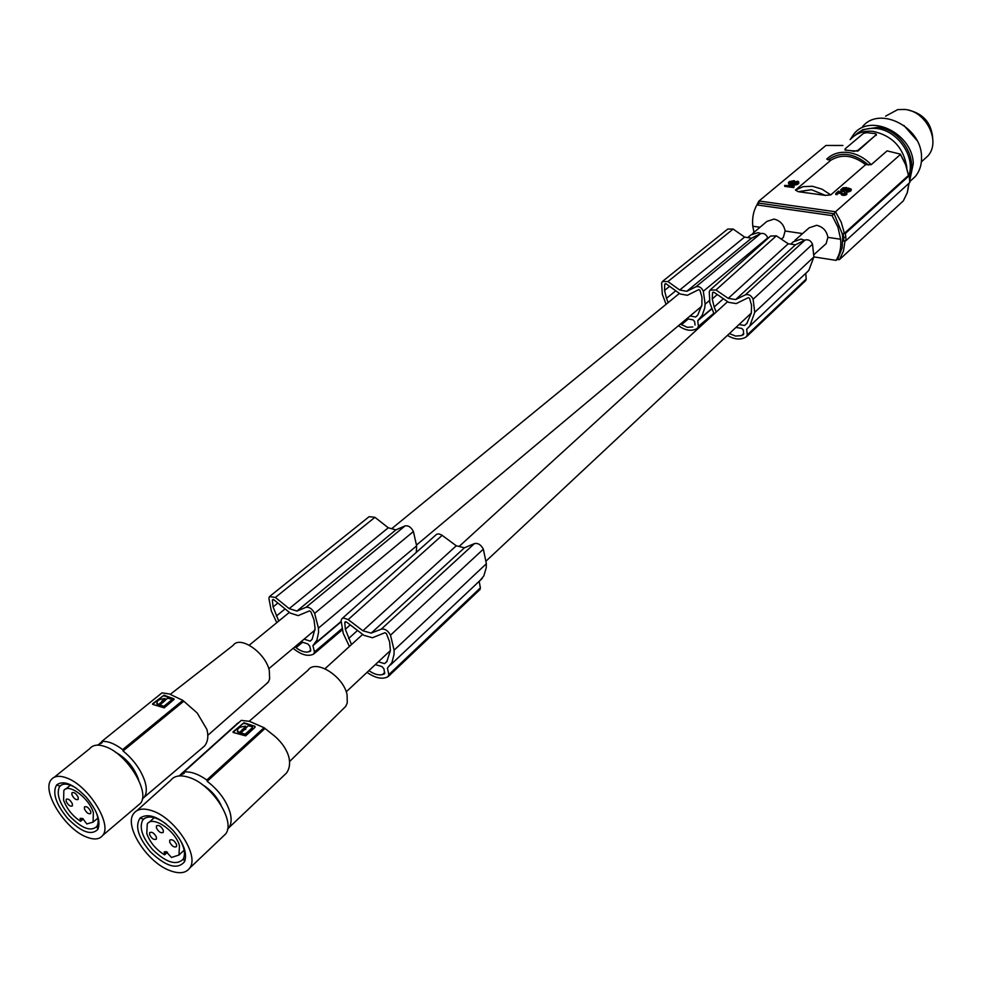 <?xml version="1.0" encoding="UTF-8"?>
<svg xmlns="http://www.w3.org/2000/svg" width="982" height="982" viewBox="0 0 982 982"><rect width="100%" height="100%" fill="white"/><g stroke="black" fill="none" stroke-linecap="round" stroke-linejoin="round"><path stroke-width="1.47" d="M871.218 164.681C864.442 157.758 856.746 153.683 848.104 152.48C839.5 151.559 832.38 153.757 826.721 159.059L830.809 160.262L795.42 190.078L798.268 191.686L825.396 195.393L830.772 194.902L865.621 164.669L871.218 164.681L887.077 150.872L900.261 154.1L905.625 164.718L908.497 175.397L905.735 164.375L900.42 154.346M842.9 145.483L825.911 145.471L758.841 201.126L759.074 203.139L834.123 213.769L832.049 215.61L837.953 227.186L840.641 239.252C841.341 247.329 839.831 254.363 836.087 260.365L837.83 258.769L838.653 259.653L837.13 259.42M758.963 200.979L835.51 211.768L841.243 222.263L844.41 233.311L842.249 233.765L834.123 213.769L835.51 211.768L900.298 154.591M850.658 190.999L851.21 189.133L850.989 190.704L849.099 191.772L846.509 192.018L846.435 191.06L848.117 191.011L848.202 191.969M849.32 189.452L849.246 188.495L849.737 189.563L843.072 191.613L841.022 191.06L840.739 189.808L841.316 191.269M845.883 188.961L845.281 187.967L846.693 187.55L846.631 188.618M845.355 188.912L842.016 189.87L843.121 188.434L845.281 187.967M793.763 185.095L791.799 185.856L784.655 185.426L784.753 186.371L793.824 187.611L793.763 186.101M797.31 182.505L797.224 181.633L796.918 182.885L794.512 183.585L794.045 184.984L798.476 183.695L798.71 181.94L797.9 181.191L791.111 183.118L789.688 182.664L791.627 181.154L794.377 180.614L794.413 181.596M794.377 180.614L789.221 181.633L788.448 182.824L789 184.26L791.148 184.542L797.261 182.566M790.056 183.094L793.517 181.989M839.684 193.037L835.792 194.546L835.719 193.589L836.885 193.749L839.009 191.895L842.544 194.35L842.617 195.308L839.598 192.079M844.937 193.7L844.446 192.693L845.207 192.84L844.876 193.736L843.145 193.835L838.603 191.073L835.719 193.589M842.544 194.35L845.269 194.227L846.779 192.889L846.865 193.847L845.342 195.185L842.617 195.308M830.809 160.262C841.684 153.671 853.284 155.144 865.621 164.669M842.826 240.958L843.771 241.106L843.636 237.534L845.797 237.079L845.367 233.458L842.249 233.765L842.691 237.386L843.636 237.534L842.691 237.386L842.139 247.869L837.83 258.769M851.112 189.465L851.185 190.422M851.21 189.133L848.399 188.053L842.323 190.066M842.482 189.894L842.409 188.937M842.139 189.943L842.09 189.33M843.194 189.391L843.121 188.434M842.752 189.661L842.679 188.704M843.98 189.06L843.906 188.102M843.55 189.207L843.477 188.249M844.667 188.937L844.594 187.979M846.153 188.028L846.202 188.79M846.693 187.55L843.01 187.82L840.739 189.808M840.948 190.103L841.022 191.06M841.243 190.312L842.446 191.576M841.721 190.483L841.795 191.441M842.36 190.618L843.452 190.606L843.526 191.564M842.998 190.655L843.072 191.613M843.452 190.606L844.36 190.287L844.434 191.245M843.857 190.496L843.931 191.453M847.626 189.735L847.552 188.777L849.246 188.495M844.36 190.287L847.552 188.777M845.477 189.784L845.551 190.741M849.086 189.416L849.013 188.458M848.509 189.452L848.436 188.495M849.933 189.182L846.435 191.06M847.368 191.073L847.441 192.03M850.903 189.747L850.989 190.704M848.117 191.011L849.528 190.606L849.602 191.564M849.025 190.815L849.099 191.772M849.528 190.606L850.584 190.042M850.142 190.299L850.216 191.257M793.726 186.077L793.64 185.193M784.655 185.426L794.192 186.285M793.738 186.666L793.824 187.611M790.215 182.91L790.129 181.965M789.859 182.983L789.798 182.357M790.927 182.419L790.841 181.486M790.485 182.677L790.4 181.744M793.063 181.952L792.977 181.007M792.388 181.977L792.302 181.032M793.824 181.069L793.898 181.805M788.448 182.824L790.08 184.567M789.368 183.474L789.454 184.42M796.918 182.468L797.224 181.633M793.959 184.039L795.604 183.99L795.69 184.935M794.855 184.064L794.941 184.997M795.604 183.99L797.003 183.597L797.089 184.53M796.5 183.794L796.586 184.739M797.003 183.597L798.059 183.033L798.145 183.978M797.617 183.303L797.703 184.235M798.685 183.413L798.71 181.94M798.71 182.161L798.796 183.106M789.994 183.622L796.832 181.535M798.391 182.762L798.476 183.695M796.697 182.443L796.611 181.498M796.12 182.468L796.034 181.535M795.248 182.75L795.162 181.805M793.088 182.799L793.174 183.732M791.958 183.29L792.044 184.235M791.455 183.487L791.541 184.432M791.062 183.597L791.148 184.542M790.608 183.646L790.706 184.591M788.914 183.315L789 184.26M788.632 183.118L788.718 184.064M791.713 182.1L791.627 181.154M791.283 182.247L791.197 181.302M839.009 191.895L839.094 192.853M840.776 193.847L840.702 192.889M842.004 194.215L842.077 195.185M845.269 194.227L845.342 195.185M844.569 194.35L844.643 195.308M846.324 193.773L846.398 194.731M845.944 193.982L846.018 194.952M846.815 193.233L846.889 194.19M846.656 193.479L846.729 194.436M846.779 192.889L844.446 192.693M845.269 193.515L845.207 192.84M844.999 193.675L844.925 192.754M836.885 193.749L836.971 194.706M843.648 194.448L843.722 195.406M843.01 194.411L843.096 195.369M841.525 193.933L841.599 194.89M841.402 193.81L841.476 194.767M840.236 193.393L840.15 192.435M850.78 139.076C856.476 133.049 863.89 130.471 873.035 131.355C892.343 135.602 903.624 147.644 906.852 167.492M876.374 134.485L857.863 151.093L850.277 150.639L854.401 151.412M846.189 150.136L850.277 150.639L846.189 150.136L845.097 148.871L863.509 133.343L866.897 132.644L874.999 133.601L876.361 134.203L876.177 135.479M876.128 134.829L857.814 150.43L854.377 151.142M846.214 150.406L844.876 149.853M903.403 200.733L907.245 192.754L908.902 183.339M844.41 233.311L908.497 175.397M845.367 233.458L909.295 175.618L908.583 174.821M844.974 241.069L843.464 251.024L839.426 259.629L903.293 200.917M794.941 240.295L809.156 227.824L816.643 225.295C822.965 226.854 826.709 230.868 827.887 237.349L840.641 239.252M832.049 215.61L756.926 204.919C753.39 211.105 752.016 218.2 752.789 226.204L760.007 227.272M752.568 233.569L766.905 221.416L774.012 219.084C780.187 220.619 783.882 224.583 785.109 231.003L802.576 233.593M839.426 259.629L838.653 259.653M805.522 280.754L806.234 279.035L805.731 273.524L808.812 270.406L813.906 256.903L836.087 260.365M759.074 203.139L756.926 204.919M753.98 232.378L752.789 226.204M827.887 237.349L826.169 243.622L824.647 244.984M785.109 231.003L783.354 237.399L781.881 238.675M843.771 241.106L845.932 240.651L909.737 182.578L909.295 175.618M843.194 233.912L843.648 237.534L845.797 237.079L845.932 240.651M804.663 240.246L800.981 239.092L793.346 241.744L790.719 244.137M793.235 241.842L800.895 239.154M758.055 232.648L760.915 233.507L758.03 232.66M747.67 237.583L751.046 234.833L758.043 232.636M273.119 599.437L272.345 600.063L273.966 599.855L290.267 613.099L298.172 615.616L309.49 610.878L310.889 611.774L314.031 619.9L315.075 628.443L312.153 639.27L310.177 641.123L304.089 639.147M669.614 286.327L664.544 290.426L664.704 284.301L666.275 283.908L680.17 293.974L687.388 295.287L698.742 289.616L699.97 290.267L701.958 297.239L701.897 304.874L697.772 315.075L695.661 317.014L690.101 315.958M265.864 684.319L268.479 681.79L269.645 678.943L269.289 670.424C265.447 652.637 240.05 635.121 233.188 645.334L170.352 694.274M162.435 700.436L161.944 701.246M169.358 693.955L161.993 692.862L101.698 741.508C107.603 740.845 114.599 743.558 122.664 749.622L182.848 700.387L169.358 693.955M182.848 700.387L197.198 712.993L206.92 729.454C208.65 736.279 207.865 741.791 204.563 745.989L200.905 749.094M173.9 698.791L164.006 695.207L152.713 703.652L152.603 704.339L164.19 707.862L174.084 699.417L164.19 695.833L162.668 696.152L152.615 704.352M163.798 701.467L164.767 700.915M161.33 702.216L160.532 703.37M156.764 703.554L157.893 705.309L159.784 704.953M160.14 705.69L164.104 706.966L171.789 700.706L171.703 699.847M161.637 701.455L163.54 701.123L163.466 702.13L161.564 702.425L161.637 701.455M165.099 699.196L159.084 704.082L157.562 704.168C156.04 700.964 158.544 699.098 165.062 698.546L165.332 700.019M157.967 704.339L158.298 705.493M171.58 699.982L163.896 706.23L159.894 705.051L167.627 698.165L171.519 699.209L171.789 700.706M183.462 701.467L123.069 750.935L122.664 749.622M123.069 750.935C133.785 759.81 141.089 770.035 144.968 781.598C146.944 788.436 146.711 793.628 144.244 797.175L142.304 799.078M101.698 741.508L102.103 742.797L97.39 745.129M138.634 780.015L138.339 778.972C133.933 767.102 126.322 758.178 115.508 752.237M137.394 805.915L140.512 803.276C150.442 792.155 127.194 754.151 105.774 746.823C98.347 744.074 92.995 744.7 89.73 748.677L54.305 777.216M67.132 778.137C59.681 775.264 54.366 775.792 51.199 779.72C41.342 790.731 64.714 828.685 86.171 836.897C93.941 840.064 99.464 839.549 102.754 835.351C112.451 824.401 88.601 785.87 67.132 778.137M86.269 797.2C73.343 783.98 63.462 779.892 56.612 784.949C52.193 792.744 55.79 803.804 67.402 818.129C81.15 832.11 91.289 835.878 97.819 829.409C101.085 821.357 97.23 810.616 86.269 797.2M76.559 788.362C68.912 783.562 63.364 782.838 59.914 786.177L59.583 786.582C56.097 793.751 59.436 803.571 69.599 816.054C81.592 828.317 90.614 831.828 96.69 826.611L96.985 826.169C98.851 822.806 98.482 817.92 95.855 811.513M93.106 822.106L93.351 812.605C89.276 798.194 68.495 782.74 63.842 790.535L63.609 800.269C66.886 808.923 72.521 815.944 80.512 821.308L80.131 818.337L82.807 818.62L86.784 823.947L93.106 822.106L97.881 818.104M66.15 801.324L66.199 799.274C68.31 798.489 70.385 800.035 72.386 803.914L72.337 805.94C70.225 806.738 68.163 805.191 66.15 801.324M71.919 794.794L71.968 792.732C74.116 791.934 76.191 793.481 78.216 797.384L78.167 799.446C76.019 800.244 73.945 798.697 71.919 794.794M84.44 808.91L84.489 806.873C86.637 806.062 88.736 807.621 90.761 811.537L90.712 813.55C88.552 814.373 86.465 812.826 84.44 808.91M80.512 821.308L83.384 818.927M675.776 290.782L666.496 298.332L668.165 302.603M664.544 290.426L666.496 298.332M696.655 316.167L695.661 317.014M663.132 280.901L727.76 229.064L733.161 229.064L744.589 237.092L751.5 238.209L686.762 291.31L679.716 290.021L667.907 281.564L733.161 229.064M767.936 238.417L767.764 237.865C766.107 234.195 763.701 232.795 760.547 233.667L751.5 238.209M686.848 318.684L693.059 319.862L694.63 321.593L695.06 325.103M680.403 324.072L687.277 327.325L692.85 326.957M666.078 304.31L662.322 294.281L661.598 283.184L662.408 281.478L667.907 281.564M678.476 325.693C685.448 330.713 691.758 331.597 697.404 328.344L698.411 326.343L697.736 320.733L702.204 315.259L704.708 308.066L705.125 304.101L703.333 291.261C701.565 287.468 699.086 285.983 695.894 286.818L686.762 291.31M679.716 290.021L744.589 237.092M711.766 308.888L697.736 320.733M710.907 316.904L698.006 327.853L710.968 316.842M709.311 300.676L705.125 304.175M688.296 318.954L681.373 324.747M270.173 596.025L369.122 516.679L374.928 517.33L388.283 527.776L395.869 529.899L405.063 525.898L306.016 607.318L296.92 611.062L289.199 608.619L275.353 597.461L374.928 517.33M416.319 552.314L416.638 545.857L413.41 531.532C411.139 527.187 408.365 525.309 405.063 525.898M310.361 651.25L310.717 650.096L308.63 651.839L310.631 651.029M302.603 642.24L296.073 647.703C300.787 651.287 304.972 652.662 308.63 651.839M294.944 646.807L296.073 647.703M310.717 650.096L309.747 646.107L307.808 643.934L301.02 641.725M272.345 600.063L273.082 606.901L278.753 621.054M341 621.901L312.939 645.604L316.916 640.117L318.549 632.42L318.426 628.05L314.633 613.382C312.19 608.865 309.318 606.839 306.016 607.318M276.777 622.662L271.302 610.902L268.884 598.369L269.485 596.577L275.353 597.461M293.127 648.329C301.29 654.945 308.139 656.86 313.688 654.049L314.473 651.962L312.939 645.604M314.277 653.57L342.104 629.953L314.265 653.595M395.869 529.899L296.92 611.062M416.638 545.857L318.438 628.124M289.199 608.619L388.283 527.776M311.122 640.338L310.177 641.123M285.111 608.914L276.347 616.045M277.869 603.034L273.082 606.901M345.529 621.655L344.792 622.318L346.572 622.072L363.892 635.329L372.423 637.748L384.969 632.715L386.466 633.611L389.596 641.847L390.394 650.563L386.798 661.684L384.563 663.623L378.328 661.807M717.253 294.502L712.245 299.007L712.515 292.796L714.196 292.378L728.656 302.358L736.23 303.585L748.296 297.656L749.573 298.295L751.549 305.341L751.34 313.074L746.823 323.471L744.565 325.472L739.029 324.551M343.553 708.513L345.689 706.414L347.26 702.94L347.076 694.728C343.516 676.156 315.382 658.652 308.029 670.24L249.195 721.267M236.674 723.894L239.461 722.028M249.514 721.353L241.314 720.371L183.843 772.036C190.471 771.251 198.131 773.902 206.821 779.99L264.048 727.711L249.514 721.353M264.048 727.711L274.85 736.291C282.055 742.638 286.719 749.548 288.843 757.024C290.365 763.48 289.543 768.857 286.376 773.165L282.828 776.541M254.78 726.263L243.99 722.764L233.139 731.75L233.09 732.449L245.66 735.849L254.989 727.367L254.78 726.263L244.162 723.415L242.603 723.771L233.065 732.437M244.579 729.196L245.488 728.546M242.051 729.97L241.241 731.05M241.486 731.836L241.179 730.829M237.3 731.369L239.142 733.529L240.737 732.842M246.175 727.588L245.745 726.827M241.155 733.615L245.402 734.917L252.705 728.288L252.558 727.478M242.333 729.282L244.322 728.926L244.322 729.945L242.321 730.264L242.333 729.282M245.696 726.876L239.976 732.056L238.209 732.093C236.453 728.791 238.908 726.827 245.574 726.201L245.942 727.809M238.835 732.339L239.142 733.529M252.509 727.539L245.205 734.168L240.909 733.026L248.213 725.747L252.362 726.741L252.705 728.288M264.637 728.804L207.202 781.316L206.821 779.99M207.202 781.316C218.704 790.24 226.314 800.588 230.034 812.372C231.777 818.853 231.421 823.947 228.966 827.63L227.542 829.274M183.843 772.036L184.223 773.35L178.65 775.989M220.962 804.958C216.666 796.365 210.43 789.565 202.255 784.581M222.521 836.922L225.615 833.976C235.925 821.603 212.149 784.471 189.219 777.474C180.565 774.663 174.366 775.633 170.635 780.383L136.915 810.629M152.32 810.837C143.618 807.867 137.443 808.738 133.773 813.452C123.45 825.715 147.361 862.908 170.402 870.776C179.46 874.054 185.88 873.17 189.661 868.149C199.776 855.911 175.373 818.227 152.32 810.837M172.722 830.06C158.924 816.68 148.036 812.679 140.082 818.055C134.755 826.157 138.192 837.425 150.393 851.86C166.118 866.762 177.521 870.027 184.616 861.644C187.488 853.113 183.524 842.581 172.722 830.06M166.375 824.131C156.212 816.742 148.577 815.121 143.446 819.234L142.697 820.13C139.002 827.703 142.341 837.548 152.713 849.676C165.97 862.417 176.036 865.694 182.91 859.483L183.511 858.44C185.659 853.174 184.051 846.202 178.687 837.56M178.982 855.04L179.46 845.711C175.606 830.637 152.382 815.06 147.263 824.008L146.784 833.583C149.976 842.409 155.905 849.504 164.571 854.868L164.252 851.897L166.142 851.639L171.457 857.458L178.982 855.04L184.137 850.203M149.571 834.614L149.669 832.601C152.05 831.607 154.297 833.129 156.433 837.167L156.334 839.156C153.953 840.162 151.694 838.653 149.571 834.614M156.408 827.826L156.519 825.801C158.924 824.77 161.195 826.292 163.331 830.367L163.221 832.392C160.815 833.411 158.544 831.889 156.408 827.826M169.665 842.077L169.763 840.076C172.181 839.045 174.465 840.567 176.613 844.655L176.515 846.644C174.096 847.675 171.813 846.153 169.665 842.077M164.571 854.868L167.492 852.155M723.341 298.7L714.172 307.01L716.222 312.055M712.245 299.007L714.172 307.01M747.277 322.931L744.565 325.472M710.71 289.506L770.575 236.061L776.369 235.827L788.239 243.781L795.457 244.813L735.653 299.559L728.239 298.368L715.952 289.972L776.369 235.827M727.453 335.365C734.389 339.625 740.637 340.153 746.197 336.949L747.29 334.899L746.676 329.228L749.782 326.085L754.753 312.313L813.906 256.903L812.507 244.223C810.825 240.529 808.321 239.154 805.007 240.074L795.457 244.813M743.755 333.401L741.422 335.611L743.57 334.567L743.399 330.136L741.766 328.405L735.948 327.436M729.393 333.561L735.567 336.065L741.422 335.611M714.098 313.995L709.851 302.959L709.274 291.715L710.023 290.12L715.952 289.972M754.753 312.313L753.096 299.252C751.316 295.435 748.726 293.962 745.35 294.858L735.653 299.559M728.239 298.368L788.239 243.781M342.35 618.341L436.745 534.171L439.028 533.926L441.655 534.994L456.286 545.783L464.425 547.809L474.49 543.574L381.311 629.131L371.221 633.12L362.886 630.763L348.18 619.593L442.17 535.35M479.719 589.765L480.394 587.85L479.204 581.553L483.856 575.882L486.225 567.706L486.36 563.656L483.34 549.171C481.033 544.777 478.087 542.911 474.49 543.574M384.748 672.449L382.464 674.597L384.686 673.726L383.913 668.717L381.875 666.533L375.32 664.618M368.925 670.608C373.921 674.18 378.438 675.506 382.464 674.597M344.792 622.318L345.345 629.302L351.507 644.56M367.035 672.363C375.247 678.132 382.207 679.593 387.915 676.77L388.847 674.622L387.411 668.141L391.941 662.519L394.077 654.245L394.077 650.096L390.492 635.182C388 630.604 384.944 628.59 381.311 629.131M349.432 646.451L343.246 633.427L341.073 620.649L341.675 618.942L343.467 617.96L348.18 619.593M464.425 547.809L371.221 633.12M486.36 563.729L394.077 650.182M362.886 630.763L456.286 545.783M387.227 661.132L384.563 663.623M357.522 630.456L348.561 638.582M350.243 624.883L345.345 629.302M909.025 174.943C915.445 156.138 897.253 130.176 876.398 128.495C867.683 127.648 860.49 129.98 854.831 135.516M909.541 176.06C918.023 157.353 899.622 129.047 877.748 127.353L862.871 129.636L857.151 133.454M850.13 139.616L854.168 133.662C870.739 112.905 912.818 133.896 913.272 163.626L909.86 179.927M862.687 126.518C879.258 105.823 921.128 126.617 921.509 156.224C921.889 164.227 919.815 171.003 915.273 176.564L910.302 181.081M916.955 140.414L903.882 125.426M923.681 159.771L927.708 156.138C941.382 141.752 926.173 110.819 904.545 109.432L897.744 109.603L885.604 116.146M908.338 110.119C923.227 113.531 931.353 122.848 932.716 138.069M795.42 190.078L803.288 186.617L812.47 186.285L821.971 189.145L830.772 194.902M840.482 193.601L840.408 192.644M798.268 191.686L811.439 189.71L825.396 195.393M827.986 159.894C840.531 151.081 854.033 152.799 868.505 165.037M857.814 150.43L857.863 151.093M164.006 695.207L164.19 695.833M159.084 704.082L159.428 705.248M160.164 703.21L160.397 704.02M160.385 702.854L160.667 703.812M163.245 700.326L163.466 701.087M164.068 700.031L164.411 701.197M159.968 705.088L160.299 706.23M162.717 706.365L162.963 707.2M163.896 706.23L164.104 706.966M82.095 818.325L80.094 819.995M664.704 284.301L665.526 283.638M760.547 233.667L695.894 286.818M767.764 237.865L703.333 291.261M713.742 313.332L698.411 326.343M341.797 628.787L314.473 651.962M413.41 531.532L314.633 613.382M243.99 722.764L244.162 723.415M239.976 732.056L240.295 733.247M240.995 731.124L241.241 732.056M243.892 728.079L244.088 728.828M244.714 727.76L245.034 728.951M241.02 733.075L241.327 734.241M244.002 734.327L244.236 735.187M245.205 734.168L245.402 734.917M245.537 728.632L245.733 729.393M166.191 851.652L164.178 853.53M712.515 292.796L713.276 292.12M805.007 240.074L745.35 294.858M812.507 244.223L753.096 299.252M806.234 279.035L747.29 334.899M480.394 587.85L388.847 674.622M483.34 549.171L390.492 635.182M903.342 200.856L907.356 192.632L909.037 183.229M756.619 205.471L758.841 201.126M909.884 182.235L909.442 175.397M814.017 254.547L826.169 243.622M249.244 645.186L289.371 612.375M391.658 528.721L679.409 293.409M157.562 704.168L157.893 705.309M165.271 699L165.492 699.736M159.894 705.051L160.226 706.193M144.244 797.175L204.563 745.989M59.914 786.177L56.612 784.949M61.817 784.765L59.583 786.582M324.981 668.742L362.665 634.384M459.085 546.483L727.637 301.658M255.111 726.975L254.952 726.361M238.209 732.093L238.516 733.247M245.819 726.717L246.016 727.429M240.909 733.026L241.216 734.192M228.966 827.63L286.376 773.165M143.446 819.234L140.082 818.055M144.955 818.092L142.697 820.13M805.841 280.447L746.921 336.347M480.137 589.396L388.627 676.193M909.884 181.461L915.273 176.564M921.374 161.858L927.708 156.138M180.406 774.7L236.073 724.679M781.328 239.154L783.354 237.399M711.68 308.655L699.835 318.647M149.031 822.388L154.272 817.638M346.216 691.831L390.406 650.526M486.213 560.931L751.34 313.037M341.012 621.52L314.891 643.578M183.511 858.44L184.616 861.644M161.797 703.247L161.564 702.425M96.985 826.169L97.819 829.409M242.321 730.264L242.566 731.148M268.798 668.705L315.062 629.965M416.589 544.961L701.688 306.261M140.512 803.276L102.754 835.351M99.612 743.583L101.797 741.815M345.689 706.414L289.567 761.553M482.26 578.398L390.419 665.035M225.615 833.976L189.661 868.149M808.812 270.406L749.782 326.085M268.061 682.38L207.84 735.285M65.61 789.098L70.434 785.17"/></g></svg>
